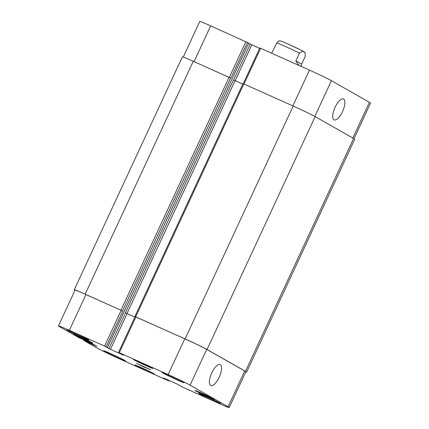 <?xml version="1.0" encoding="UTF-8"?>
<svg xmlns="http://www.w3.org/2000/svg" width="429" height="429" viewBox="0 0 429 429"><rect width="100%" height="100%" fill="white"/><g stroke="black" fill="none" stroke-linecap="round" stroke-linejoin="round"><path stroke-width="0.64" d="M295.854 60.848L299.458 53.089L302.745 51.19L305.078 52.676L305.239 56.376L301.635 64.135L295.854 60.848C297.259 63.24 298.461 64.838 299.463 65.642M301.635 64.135L301.34 65.551L300.584 66.146M305.078 52.676C303.893 51.603 304.896 52.231 301.271 50.273L288.347 44.149C278.416 39.709 280.33 41.082 278.871 40.953L276.802 42.938L271.675 53.196M219.219 377.193A11.46 4.279 -65.9 0 1 210.8 385.532A11.46 4.279 -65.9 0 1 211.583 373.321A11.46 4.279 -65.9 0 1 220.174 364.607A11.46 4.279 -65.9 0 1 219.219 377.193M342.53 111.551A11.46 4.279 -65.9 0 1 334.111 119.884A11.46 4.279 -65.9 0 1 334.893 107.679A11.46 4.279 -65.9 0 1 343.479 98.965A11.46 4.279 -65.9 0 1 342.53 111.551M144.836 364.913L138.229 361.636L146.155 365.192L147.919 366.189L144.836 364.913L144.964 364.629M84.77 339.564L78.164 336.288L86.095 339.838L87.854 340.841L84.77 339.564L84.904 339.28M146.364 370.549L139.757 367.267L147.689 370.822L149.448 371.825L146.364 370.549L146.498 370.259M206.424 395.897L199.817 392.621L207.749 396.171L209.513 397.174L206.424 395.897L206.558 395.613M91.506 342.369A10.033 0.332 -155.1 0 0 81.419 337.462A10.033 0.332 -155.1 0 0 73.906 334.336A10.033 0.332 -155.1 0 0 82.867 338.867A10.033 0.332 -155.1 0 0 92.112 342.787A10.033 0.332 -155.1 0 0 91.506 342.369M92.074 342.621A10.704 0.354 24.9 0 1 92.718 343.071A10.704 0.354 24.9 0 1 82.861 338.889A10.704 0.354 24.9 0 1 73.3 334.057A10.704 0.354 24.9 0 1 81.312 337.387A10.704 0.354 24.9 0 1 92.074 342.621M151.571 367.723A10.033 0.332 -155.1 0 0 141.479 362.811A10.033 0.332 -155.1 0 0 133.971 359.69A10.033 0.332 -155.1 0 0 142.932 364.216A10.033 0.332 -155.1 0 0 152.177 368.141A10.033 0.332 -155.1 0 0 151.571 367.723M152.134 367.975A10.704 0.354 24.9 0 1 152.783 368.42A10.704 0.354 24.9 0 1 142.921 364.237A10.704 0.354 24.9 0 1 133.365 359.405A10.704 0.354 24.9 0 1 141.372 362.741A10.704 0.354 24.9 0 1 152.134 367.975M213.165 398.702A10.033 0.332 -155.1 0 0 203.073 393.795A10.033 0.332 -155.1 0 0 195.565 390.669A10.033 0.332 -155.1 0 0 204.526 395.2A10.033 0.332 -155.1 0 0 213.765 399.12A10.033 0.332 -155.1 0 0 213.165 398.702M213.728 398.954A10.704 0.354 24.9 0 1 214.377 399.404A10.704 0.354 24.9 0 1 204.515 395.222A10.704 0.354 24.9 0 1 194.954 390.39A10.704 0.354 24.9 0 1 202.965 393.72A10.704 0.354 24.9 0 1 213.728 398.954M153.099 373.353A10.033 0.332 -155.1 0 0 143.007 368.447A10.033 0.332 -155.1 0 0 135.5 365.32A10.033 0.332 -155.1 0 0 144.46 369.846A10.033 0.332 -155.1 0 0 153.705 373.772A10.033 0.332 -155.1 0 0 153.099 373.353M153.668 373.605A10.704 0.354 24.9 0 1 154.311 374.05A10.704 0.354 24.9 0 1 144.45 369.868A10.704 0.354 24.9 0 1 134.894 365.036A10.704 0.354 24.9 0 1 142.905 368.372A10.704 0.354 24.9 0 1 153.668 373.605M124.748 360.387A12.044 0.402 24.9 0 1 125.477 360.891A12.044 0.402 24.9 0 1 114.387 356.183A12.044 0.402 24.9 0 1 103.63 350.75A12.044 0.402 24.9 0 1 112.645 354.499A12.044 0.402 24.9 0 1 124.748 360.387M219.916 403.024A12.044 0.402 24.9 0 1 220.64 403.523A12.044 0.402 24.9 0 1 209.55 398.82A12.044 0.402 24.9 0 1 198.793 393.382A12.044 0.402 24.9 0 1 207.808 397.131A12.044 0.402 24.9 0 1 219.916 403.024M183.317 382.207A12.044 0.402 24.9 0 1 184.041 382.711A12.044 0.402 24.9 0 1 172.951 378.003A12.044 0.402 24.9 0 1 162.2 372.57A12.044 0.402 24.9 0 1 171.209 376.319A12.044 0.402 24.9 0 1 183.317 382.207M88.154 339.575A12.044 0.402 24.9 0 1 88.878 340.074A12.044 0.402 24.9 0 1 77.788 335.371A12.044 0.402 24.9 0 1 67.031 329.933A12.044 0.402 24.9 0 1 76.046 333.682A12.044 0.402 24.9 0 1 88.154 339.575M228.089 406.767A18.731 0.622 24.9 0 1 229.22 407.55A18.731 0.622 24.9 0 1 218.329 403.131L183.097 387.349L177.204 384.094L163.283 377.89L168.366 380.748L119.541 358.875A18.731 0.622 24.9 0 1 97.576 348.3L83.945 340.535L97.061 346.412L91.924 343.484L78.362 337.371L59.588 326.689A18.731 0.622 24.9 0 1 58.457 325.911A18.731 0.622 24.9 0 1 69.348 330.325L104.579 346.112L110.473 349.367L123.611 355.255L119.31 352.708L168.136 374.587A18.731 0.622 24.9 0 1 190.095 385.162L228.089 406.767L244.702 370.983A18.731 0.622 24.9 0 1 245.828 371.766L229.22 407.55M150.633 369.777L143.726 366.972L136.556 363.347L150.633 369.777M243.264 83.676L259.856 47.935L309.459 70.125A18.731 0.622 24.9 0 1 331.424 80.7L369.412 102.311A18.731 0.622 24.9 0 1 370.543 103.089L354.011 138.717M183.253 57.052L199.78 21.45A18.731 0.622 24.9 0 1 210.671 25.869L248.729 43.125L107.368 347.56M248.664 43.259L259.631 48.418M246.616 372.147L354.719 139.253A18.731 0.622 -155.1 0 0 353.587 138.47L315.159 116.613A18.731 0.622 -155.1 0 0 293.2 106.038L243.029 83.596L134.921 316.489L185.097 338.931A18.731 0.622 24.9 0 1 207.057 349.506L245.485 371.364A18.731 0.622 24.9 0 1 246.616 372.147A18.731 0.622 24.9 0 1 245.747 371.948M242.798 84.089L233.532 79.885L125.424 312.779L134.915 317.095L125.424 312.779M247.474 42.407L230.866 78.191L193.275 61.272A18.731 0.622 -155.1 0 0 182.384 56.853L74.281 289.747A18.731 0.622 24.9 0 1 85.173 294.165L122.758 311.084L106.151 346.868M58.457 325.911L75.064 290.127A18.731 0.622 24.9 0 1 85.956 294.546L122.758 311.084M118.533 352.391L135.14 316.613L184.749 338.803A18.731 0.622 24.9 0 1 206.708 349.378L244.702 370.983M74.989 290.283A18.731 0.622 24.9 0 1 74.281 289.747M288.385 44.171A12.575 0.418 24.9 0 1 303.732 51.641M276.802 42.938A16.055 0.536 24.9 0 1 285.789 46.681A16.055 0.536 24.9 0 1 299.458 53.089M352.831 138.036L369.412 102.311M194.074 61.631L210.671 25.869M229.306 77.413L245.903 41.651M235.189 80.679L251.796 44.906M233.617 79.933L250.225 44.149M244.031 84.009L260.634 48.252M292.862 105.888L309.459 70.125M314.838 116.431L331.424 80.7M169.278 380.544L169.064 381.011M84.974 340.315L84.728 340.851M85.956 294.546L69.348 330.325M121.192 310.328L104.579 346.112M125.515 312.827L108.902 348.611M127.081 313.583L110.473 349.367M135.918 316.924L119.31 352.708M184.749 338.803L168.136 374.587M206.708 349.378L190.095 385.162M293.2 106.038L185.097 338.931M315.159 116.613L207.057 349.506M243.806 83.907L135.698 316.8M235.097 80.641L126.995 313.535M230.646 78.067L122.538 310.961M229.075 77.311L120.973 310.205M193.275 61.272L85.173 294.165M89.645 342.412L89.371 343.002M89.007 342.122L88.744 342.701M88.782 342.02L88.524 342.578M88.143 341.736L87.897 342.272M168.002 379.971L167.846 380.314M167.369 379.686L167.219 380.014M166.801 379.434L166.65 379.762M166.168 379.15L166.023 379.456M245.485 371.364L353.587 138.47M300.981 66.329L301.34 65.551M169.369 380.582L169.144 381.065M84.207 339.972L83.945 340.535M107.4 347.581L248.729 43.125"/></g></svg>
